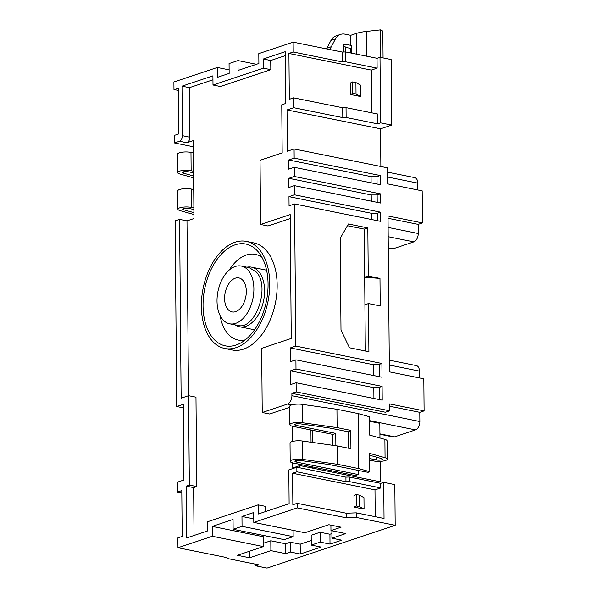 <?xml version="1.0" encoding="UTF-8"?>
<svg xmlns="http://www.w3.org/2000/svg" width="598" height="598" viewBox="0 0 598 598"><rect width="100%" height="100%" fill="white"/><g stroke="black" fill="none" stroke-linecap="round" stroke-linejoin="round"><path stroke-width="0.9" d="M371.111 182.831L371.059 176.612L376.994 176.612L380.261 175.52L380.343 184.692L294.238 167.305L288.737 169.144L288.655 159.972L294.156 158.134L294.081 148.969L387.594 167.851L387.728 183.892L422.173 190.852L422.457 222.942L388.012 215.983L389.373 371.844L423.818 378.796L424.094 410.886L389.649 403.934L389.709 410.811L385.404 412.246L291.884 393.364L296.197 391.929L389.709 410.811M369.362 421.224L379.827 423.339L379.962 437.99M380.164 461.364L380.343 481.816M395.181 525.298L356.296 517.442L356.259 512.86L384.036 518.473L383.722 482.369L394.83 484.612L395.181 525.298L267.022 568.1L255.914 565.858L255.899 564.258M346.13 117.5L342.789 117.619L342.706 107.76L346.04 107.64L346.13 117.5L377.607 123.853L380.582 122.859L391.69 125.102L391.122 59.553L380.007 57.311L377.039 58.298L377.121 68.157L371.321 70.093L288.916 53.454L289.32 99.298L293.633 97.855L293.715 107.707L287.025 109.942L287.384 151.204L294.081 148.969M391.69 125.102L380.537 128.824L287.025 109.942M380.866 166.491L380.537 128.824M263.337 536.72L212.23 526.404L212.312 536.257L263.426 546.579L263.337 536.72M193.722 189.551L191.3 189.065A8.312 2.175 179.5 0 0 182.495 188.871A8.312 2.175 179.5 0 0 177.785 190.874L177.942 209.21A8.312 2.175 179.5 0 0 180.103 210.653L193.939 214.525M193.558 171.215L191.143 170.729A8.312 2.175 179.5 0 0 182.338 170.535A8.312 2.175 179.5 0 0 177.628 172.538A8.312 2.175 179.5 0 0 179.781 173.981L193.617 177.853M193.573 172.815L188.168 171.723A3.566 0.934 179.5 0 0 184.393 171.641A3.566 0.934 179.5 0 0 182.375 172.501A3.566 0.934 179.5 0 0 183.302 173.114L193.603 175.999M193.401 152.879L190.979 152.393A8.312 2.175 179.5 0 0 182.173 152.198A8.312 2.175 179.5 0 0 177.464 154.202L177.628 172.538M193.894 209.487L188.49 208.396A3.566 0.934 179.5 0 0 184.715 208.313A3.566 0.934 179.5 0 0 182.696 209.173A3.566 0.934 179.5 0 0 183.616 209.786L193.924 212.671M193.879 207.887L191.457 207.401A8.312 2.175 179.5 0 0 182.652 207.207A8.312 2.175 179.5 0 0 177.942 209.21M181.814 492.901L177.486 492.027L181.799 490.592L182.196 536.428L177.883 537.871L177.972 547.731L227.038 557.635L227.404 558.51L258.889 564.863L255.914 565.858M177.486 492.027L177.397 482.175L183.937 479.992L183.28 404.353L176.739 406.535L183.309 407.866M193.348 146.764L174.437 142.952L174.369 135.387L178.682 133.945L178.286 88.108L173.973 89.543L173.906 81.978L217.321 67.484L229.124 69.861M178.301 90.418L173.973 89.543M296.855 467.217L345.928 477.129L345.965 481.711L296.892 471.807L296.855 467.217L288.827 469.901L289.118 503.71L258.194 514.041L258.119 504.869L207.715 521.703L207.798 530.867L186.681 537.923L186.232 486.122L189.349 485.075L196.757 486.57L195.98 397.184L188.572 395.689L181.142 398.171L179.579 219.391L175.117 220.879L176.739 406.535M330.006 544.09L320.192 542.102L311.274 545.084L311.184 535.232L320.109 532.25L329.924 534.231L330.006 544.09L341.757 540.166L331.942 538.185L345.764 533.566L330.956 530.576L341.062 527.197L328.84 524.73L304.905 532.721L253.799 522.405L253.709 512.546L241.966 516.47L242.048 526.33L233.13 529.305L233.041 519.453L212.23 526.404M253.799 522.405L297.213 507.904L297.169 503.322L346.242 513.226L346.279 517.816L297.213 507.904M296.892 471.807L292.586 473.242L292.856 504.757L297.169 503.322M188.572 395.689L189.349 485.075M177.972 547.731L212.312 536.257M249.493 551.229L249.553 557.762L237.331 555.295L263.426 546.579M270.887 550.631L285.702 553.628L285.612 543.769L270.804 540.779L270.887 550.631L249.553 557.762M270.804 540.779L263.397 543.253M285.612 543.769L290.374 542.184L300.189 544.165L311.237 540.472M329.924 534.231L331.897 533.573M241.966 516.47L253.769 518.855M311.274 545.084L321.089 547.065L300.271 554.017L290.456 552.036L285.702 553.628M290.456 552.036L290.374 542.184M186.232 486.122L193.64 487.617L194.051 535.457M196.757 486.57L193.64 487.617M179.579 219.391L186.987 220.886L188.512 395.712M186.987 220.886L193.976 218.554L193.296 140.62L186.897 142.758L179.49 141.263L174.437 142.952M182.427 135.686L189.835 137.181L189.402 87.674L181.994 86.172L182.427 135.686A4.747 2.878 101.4 0 1 179.49 141.263M189.835 137.181A4.747 2.878 101.4 0 1 186.897 142.758M346.279 517.816L356.296 517.442M217.321 67.484L217.403 77.336L229.154 73.412L229.064 63.56L237.989 60.577L238.071 70.437L258.889 63.485L258.799 53.626L293.147 42.159L293.229 52.011L288.916 53.454M377.039 58.298L345.554 51.944L342.22 52.063L293.147 42.159M261.939 257.312A43.699 26.476 -78.6 0 0 255.316 254.352A43.699 26.476 -78.6 0 0 229.251 270.027M220.079 315.46A43.699 26.476 -78.6 0 0 238.019 340.015A43.699 26.476 -78.6 0 0 245.27 339.858M203.051 305.802A51.921 31.462 -78.6 0 0 235.993 345.053A51.921 31.462 -78.6 0 0 239.895 343.394A51.921 31.462 -78.6 0 0 266.402 301.168A51.921 31.462 -78.6 0 0 258.351 251.975A51.921 31.462 -78.6 0 0 222.792 252.722A51.921 31.462 -78.6 0 0 203.051 305.802M246.369 241.398L253.776 242.9A54.62 33.099 101.4 0 1 275.409 302.992A54.62 33.099 101.4 0 1 232.151 349.98L224.743 348.485A54.62 33.099 101.4 0 1 201.362 306.363A54.62 33.099 101.4 0 1 246.369 241.398A54.62 33.099 101.4 0 1 268.001 301.497A54.62 33.099 101.4 0 1 224.743 348.485M265.572 511.574L265.527 506.364L258.119 504.869M189.402 87.674L212.955 79.803M181.994 86.172L212.918 75.849L213 85.013L263.404 68.179L263.322 59.015L270.73 60.51L285.209 55.674M299.927 467.838L299.912 465.573L383.482 482.444M292.728 462.904L292.773 467.957L299.912 465.573M292.407 426.232L292.542 441.444M263.322 59.015L285.179 51.712L285.627 103.514L281.763 104.807L282.181 152.909L260.033 160.309L260.593 224.482L290.18 214.6L291.256 338.438L261.67 348.32L262.23 412.5L269.638 413.995L289.716 407.29M290.209 218.562L267.994 225.977L260.593 224.482M270.73 60.51L270.812 69.674L220.408 86.508L213 85.013M262.23 412.5L287.503 404.054A7.124 4.321 101.4 0 0 291.906 395.689L291.884 393.364M294.238 167.305L294.321 176.47L288.819 178.309L288.894 187.48L294.395 185.642L294.478 194.806L288.976 196.645L289.058 205.817L294.56 203.978L295.801 346.085L290.299 347.924L290.419 361.67L295.92 359.839L295.995 369.003L290.493 370.842L290.621 384.596L296.115 382.757L296.197 391.929M300.271 554.017L300.189 544.165M331.942 538.185L331.875 530.762M348.529 448.231L348.387 431.808L350.764 430.381L350.929 448.717L337.257 445.959L302.468 441.032L302.625 459.369A8.312 2.175 -0.5 0 0 290.187 461.364A8.312 2.175 -0.5 0 0 293.297 463.031L355.332 475.56L358.307 474.565L296.272 462.037A3.566 0.934 -0.5 0 1 294.941 461.327A3.566 0.934 -0.5 0 1 300.271 460.467L329.476 464.601L358.74 470.506A4.747 1.241 179.5 0 0 359.301 470.633L368.017 472.315L369.803 471.717L369.646 453.381L385.06 457.717A8.312 2.175 179.5 0 1 387.205 459.152A8.312 2.175 179.5 0 1 382.496 461.155A8.312 2.175 179.5 0 1 373.69 460.961L369.706 460.154M332.884 445.338L332.787 434.395L335.762 433.408L335.874 445.757M335.762 433.408L295.95 425.365A3.566 0.934 -0.5 0 1 294.62 424.655A3.566 0.934 -0.5 0 1 299.949 423.795L329.154 427.929L348.387 431.808M350.764 430.381L337.1 427.615L302.304 422.696L302.147 404.36L336.943 409.279L358.172 413.569L369.325 416.709L369.489 435.045L384.895 439.38L385.06 457.717M332.787 434.395L292.975 426.359A8.312 2.175 -0.5 0 1 289.873 424.692A8.312 2.175 -0.5 0 1 302.304 422.696M290.187 461.364L290.03 443.028A8.312 2.175 -0.5 0 1 302.468 441.032M337.257 445.959L337.421 464.295L302.625 459.369M387.205 459.152L387.048 440.816A8.312 2.175 179.5 0 0 384.895 439.38M369.661 455.235L381.531 458.576A3.566 0.934 179.5 0 1 382.458 459.189A3.566 0.934 179.5 0 1 380.44 460.049A3.566 0.934 179.5 0 1 376.665 459.967L369.691 458.561M358.307 474.565L358.269 470.417M369.803 471.717L358.651 468.578L358.172 413.569M337.421 464.295L358.651 468.578M336.943 409.279L337.1 427.615M289.873 424.692L289.709 406.356A8.312 2.175 -0.5 0 1 302.147 404.36M347.408 225.715L364.264 229.116L365.326 350.974M350.465 94.484L350.361 83.017L352.685 81.896L355.93 82.554L356.027 94.013L360.459 96.502L350.465 94.484L352.783 93.355L356.027 94.013M352.685 81.896L352.783 93.355M356.281 494.524L359.533 495.181L363.965 497.671L364.062 509.13L354.061 507.111L353.964 495.645L356.281 494.524L356.386 505.983L359.63 506.641L359.533 495.181M312.53 442.46L312.418 430.283M376.994 176.612L377.061 184.027M371.276 201.167L371.223 194.948L377.151 194.955L377.218 202.363M371.433 219.503L371.38 213.284L377.316 213.292L377.375 220.699M373.72 375.544L373.623 364.75L379.379 364.317L379.483 376.71M373.922 398.47L373.825 387.668L379.581 387.235L379.685 399.628M379.581 387.235L382.107 386.39L382.227 400.144L296.115 382.757M379.379 364.317L381.905 363.472L382.025 377.226L295.92 359.839M294.56 203.978L380.664 221.365L380.582 212.193L377.316 213.292M294.395 185.642L380.507 203.028L380.425 193.857L294.321 176.47M377.151 194.955L380.425 193.857M368.248 276.059L364.683 277.248L379.977 278.429L368.248 276.059L367.83 227.928L364.264 229.116M367.83 227.928L348.387 223.996L340.195 238.363L340.995 330.044L349.464 347.767L368.906 351.699L368.488 303.56L364.922 304.756M379.977 278.429L380.216 305.929L368.488 303.56M355.93 82.554L360.362 85.043L360.459 96.502M356.259 512.86L346.242 513.226M354.061 507.111L356.386 505.983M359.63 506.641L364.062 509.13M311.259 467.86L311.244 466.657M311.035 442.243L310.93 429.984M312.754 468.167L312.739 466.956M349.307 481.592L380.784 487.946L380.747 483.363L349.262 477.01L349.307 481.592L345.965 481.711M345.928 477.129L349.262 477.01M377.607 123.853L377.525 113.994L346.04 107.64M345.554 51.944L345.644 61.796L342.303 61.923L342.22 52.063M345.644 61.796L377.121 68.157M342.303 61.923L293.229 52.011M342.706 107.76L293.633 97.855M342.789 117.619L293.715 107.707M380.261 175.52L294.156 158.134M288.655 159.972L371.059 176.612M288.819 178.309L371.223 194.948M294.478 194.806L380.582 212.193M288.976 196.645L371.38 213.284M295.801 346.085L381.905 363.472M290.299 347.924L373.623 364.75M295.995 369.003L382.107 386.39M290.493 370.842L373.825 387.668M375.223 516.687L374.983 489.882L380.784 487.946M383.722 482.369L380.747 483.363M389.672 406.244L419.781 412.328L419.863 421.53A7.124 4.321 101.4 0 1 415.46 429.895L394.65 436.846A7.124 4.321 101.4 0 1 393.178 436.951L379.924 434.275M380.582 122.859L380.007 57.311M371.694 112.82L371.321 70.093M292.586 473.242L374.983 489.882M330.956 530.576L330.903 525.149M270.812 69.674L263.404 68.179M249.329 267.702L256.385 272.097C270.647 286.786 255.301 330.672 237.72 325.394M235.208 266.499A29.451 17.843 -78.6 0 0 217.238 296.257A29.451 17.843 -78.6 0 0 229.625 323.787A29.451 17.843 -78.6 0 0 252.947 298.454A29.451 17.843 -78.6 0 0 241.286 266.058A29.451 17.843 -78.6 0 0 235.208 266.499M235.253 324.923A30.401 18.418 -78.6 0 0 239.544 326.755A30.401 18.418 -78.6 0 0 245.815 326.299A30.401 18.418 -78.6 0 0 264.361 295.584A30.401 18.418 -78.6 0 0 251.571 267.164A30.401 18.418 -78.6 0 0 246.907 267.194M235.313 278.19A17.335 10.502 -78.6 0 0 224.728 295.704A17.335 10.502 -78.6 0 0 232.024 311.917A17.335 10.502 -78.6 0 0 246.309 291.293A17.335 10.502 -78.6 0 0 238.886 277.928A17.335 10.502 -78.6 0 0 235.313 278.19M320.109 532.25L320.192 542.102M233.13 529.305L284.237 539.628L293.162 536.645L242.048 526.33M293.162 536.645L293.102 530.344M256.43 64.307L237.989 60.577M345.614 51.959L345.577 47.392L350.705 48.431L350.742 52.99M351.594 53.162L351.527 45.403L343.671 44.222L343.738 52.011M350.705 48.431A70.056 18.329 -0.5 0 1 351.549 48.109M343.693 46.614L346.317 47.145L345.577 47.392M356.55 54.164L356.371 33.443L350.69 35.342L344.926 34.176A14.247 10.704 71.5 0 0 340.531 34.415A14.247 10.704 71.5 0 0 335.471 38.9L331.314 46.719A14.247 10.704 71.5 0 0 330.208 49.641M335.471 38.9L331.008 40.387L326.852 48.206A14.247 10.704 71.5 0 0 326.515 48.894M331.008 40.387A14.247 10.704 -108.5 0 1 336.069 35.902L340.531 34.415M350.69 35.342L350.779 45.657M356.371 33.443A23.748 6.212 -0.5 0 1 366.282 31.462L366.499 56.175M380.747 57.453L380.5 29.9L366.282 31.462M380.5 29.9L382.832 31.118L383.064 57.924M389.268 360.138L416.372 365.61A7.124 4.321 101.4 0 1 419.422 371.104L419.482 377.921M419.781 412.328L424.094 410.886M417.845 189.977L417.785 183.123A7.124 4.321 -78.6 0 0 414.735 177.628L387.631 172.157M388.296 248.282L391.533 248.94A7.124 4.321 -78.6 0 0 393.006 248.828L413.823 241.876A7.124 4.321 101.4 0 0 418.219 233.512L418.144 224.377L422.457 222.942M418.144 224.377L388.035 218.3M191.143 170.729L190.979 152.393M183.302 173.114L183.287 171.865M183.608 208.538L183.616 209.786M191.3 189.065L191.457 207.401M296.257 460.587L296.272 462.037M376.635 457.201L376.665 459.967M295.95 425.365L295.935 423.915M415.46 429.895L369.362 420.588M291.742 404.913L287.503 404.054M291.906 395.689L419.863 421.53M394.65 436.846L379.924 433.871M326.852 48.206L331.314 46.719M389.313 365.027L419.422 371.104M418.219 233.512L388.109 227.434M388.192 236.703L413.823 241.876M388.289 247.878L393.006 248.828M417.785 183.123L387.668 177.038M249.351 267.687L241.286 266.058M237.69 325.417L229.625 323.787M266.581 270.191L251.571 267.164M254.546 329.79L239.544 326.755"/></g></svg>

